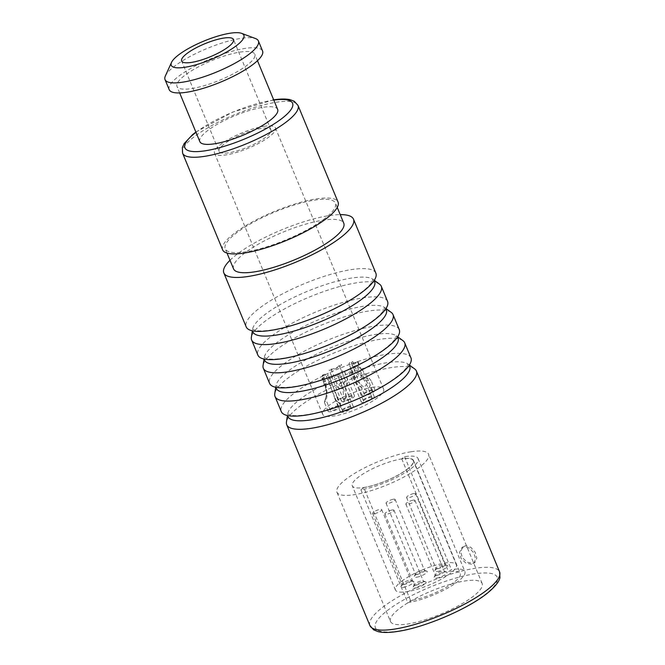 <?xml version="1.0" encoding="UTF-8"?>
<svg xmlns="http://www.w3.org/2000/svg" width="665" height="665" viewBox="0 0 665 665"><rect width="100%" height="100%" fill="white"/><g stroke="black" fill="none" stroke-linecap="round" stroke-linejoin="round"><path stroke-width="0.5" stroke-dasharray="3.33 2.49" d="M411.07 451.751A49.617 12.469 157.5 0 1 428.601 454.22A49.617 12.469 157.5 0 1 405.118 476.364A49.617 12.469 157.5 0 1 354.453 494.669A49.617 12.469 -22.5 0 1 336.922 492.191A49.617 12.469 -22.5 0 1 360.405 470.055A49.617 12.469 -22.5 0 1 411.07 451.751M363.78 487.595A33.267 8.362 157.5 0 0 397.753 475.325A33.267 8.362 157.5 0 0 413.489 460.479A33.267 8.362 157.5 0 0 401.743 458.817L404.586 456.664A38.246 9.609 157.5 0 1 418.094 458.576A38.246 9.609 157.5 0 1 399.998 475.641A38.246 9.609 157.5 0 1 360.937 489.756L363.78 487.595L410.571 600.553A33.267 8.362 -22.5 0 0 444.536 588.284A33.267 8.362 -22.5 0 0 460.28 573.438A33.267 8.362 -22.5 0 0 448.526 571.775L451.369 569.622A38.246 9.609 157.5 0 1 464.885 571.526A38.246 9.609 157.5 0 1 446.78 588.6A38.246 9.609 157.5 0 1 407.728 602.706L410.571 600.553M406.938 469.407A32.984 8.288 -22.5 0 0 413.231 460.587A32.984 8.288 -22.5 0 0 391.195 461.394A32.984 8.288 -22.5 0 0 358.585 477.005A32.984 8.288 -22.5 0 0 352.284 485.832A32.984 8.288 -22.5 0 0 374.329 485.026A32.984 8.288 -22.5 0 0 406.938 469.407M390.471 621.467A49.617 12.469 -22.5 0 1 413.946 599.323A49.617 12.469 -22.5 0 1 464.619 581.019A49.617 12.469 157.5 0 1 482.142 583.496A49.617 12.469 157.5 0 1 458.667 605.64A49.617 12.469 157.5 0 1 407.994 623.945A49.617 12.469 -22.5 0 1 390.471 621.467L336.922 492.191M410.945 357.87A70.174 17.639 -22.5 0 0 386.149 354.37A70.174 17.639 -22.5 0 0 314.487 380.264A70.174 17.639 -22.5 0 0 281.278 411.585M402.965 340.671A70.174 17.639 -22.5 0 0 379.915 339.308A70.174 17.639 -22.5 0 0 312.617 362.874A70.174 17.639 -22.5 0 0 274.753 393.771M399.249 329.632A70.174 17.639 -22.5 0 0 374.453 326.133A70.174 17.639 -22.5 0 0 302.791 352.026A70.174 17.639 -22.5 0 0 269.574 383.339M391.261 312.434A70.174 17.639 -22.5 0 0 368.211 311.07A70.174 17.639 -22.5 0 0 300.921 334.636A70.174 17.639 -22.5 0 0 263.057 365.534M229.999 260.281A70.174 17.639 -22.5 0 1 328.701 215.684A70.174 17.639 157.5 0 1 340.214 214.629M375.85 273.149A70.174 17.639 -22.5 0 0 351.062 269.649A70.174 17.639 -22.5 0 0 279.391 295.543A70.174 17.639 -22.5 0 0 246.183 326.864M387.554 301.395A70.174 17.639 -22.5 0 0 362.757 297.895A70.174 17.639 -22.5 0 0 291.087 323.78A70.174 17.639 -22.5 0 0 257.879 355.102M379.565 284.188A70.174 17.639 -22.5 0 0 356.515 282.833A70.174 17.639 -22.5 0 0 289.225 306.399A70.174 17.639 -22.5 0 0 251.362 337.296M414.661 368.909A70.174 17.639 -22.5 0 0 391.61 367.546A70.174 17.639 -22.5 0 0 324.321 391.12A70.174 17.639 -22.5 0 0 286.457 422.009M472.707 563.338L474.951 562.415L476.83 558.126L475.118 552.158L470.729 547.204L465.433 545.765L463.089 546.763L460.712 551.435L462.258 557.536L467.088 562.149L472.707 563.338M233.556 268.868A59.651 14.996 -22.5 0 1 261.786 242.243A59.651 14.996 -22.5 0 1 322.7 220.24A59.651 14.996 157.5 0 1 343.772 223.216M314.379 200.157A59.651 14.996 157.5 0 1 335.459 203.133A59.651 14.996 157.5 0 1 307.23 229.749A59.651 14.996 157.5 0 1 246.308 251.761A59.651 14.996 -22.5 0 1 225.236 248.785A59.651 14.996 -22.5 0 1 253.465 222.168A59.651 14.996 -22.5 0 1 314.379 200.157M222.642 249.857A62.46 15.694 -22.5 0 1 252.201 221.985A62.46 15.694 -22.5 0 1 315.983 198.943A62.46 15.694 157.5 0 1 338.053 202.06M199.857 141.67A42.103 10.582 -22.5 0 1 219.782 122.875A42.103 10.582 -22.5 0 1 262.783 107.339A42.103 10.582 157.5 0 1 277.654 109.442M239.907 52.119A42.103 10.582 157.5 0 1 254.786 54.214A42.103 10.582 157.5 0 1 234.861 73.009A42.103 10.582 157.5 0 1 191.861 88.545A42.103 10.582 -22.5 0 1 176.981 86.442A42.103 10.582 -22.5 0 1 196.906 67.655A42.103 10.582 -22.5 0 1 239.907 52.119M169.201 89.667A50.523 12.701 -22.5 0 1 193.116 67.115A50.523 12.701 -22.5 0 1 244.712 48.479A50.523 12.701 157.5 0 1 262.567 50.997M165.386 75.918A50.523 12.701 -22.5 0 1 240.555 38.437A50.523 12.701 157.5 0 1 255.543 38.57M219.059 151.354A28.071 7.057 -22.5 0 1 232.343 138.827A28.071 7.057 -22.5 0 1 261.012 128.47A28.071 7.057 157.5 0 1 270.929 129.875A28.071 7.057 157.5 0 1 257.646 142.401A28.071 7.057 157.5 0 1 228.976 152.759A28.071 7.057 -22.5 0 1 219.059 151.354L181.628 60.989M263.814 126.35A32.984 8.288 157.5 0 1 275.468 127.996A32.984 8.288 157.5 0 1 259.857 142.709A32.984 8.288 157.5 0 1 226.175 154.879A32.984 8.288 -22.5 0 1 214.521 153.233A32.984 8.288 -22.5 0 1 230.132 138.519A32.984 8.288 -22.5 0 1 263.814 126.35M371.943 387.404A32.984 8.288 157.5 0 1 383.597 389.05A32.984 8.288 157.5 0 1 367.994 403.763A32.984 8.288 157.5 0 1 334.312 415.933A32.984 8.288 157.5 0 1 322.658 414.295A32.984 8.288 157.5 0 1 338.261 399.574A32.984 8.288 157.5 0 1 371.943 387.404M363.78 402.4A7.016 1.762 157.5 0 1 361.303 402.051A7.016 1.762 157.5 0 1 364.628 398.917A7.016 1.762 157.5 0 1 371.793 396.332A7.016 1.762 157.5 0 1 374.27 396.681A7.016 1.762 157.5 0 1 370.954 399.815A7.016 1.762 157.5 0 1 363.78 402.4M342.799 412.217A7.016 1.762 157.5 0 1 340.322 411.868A7.016 1.762 157.5 0 1 343.639 408.742A7.016 1.762 157.5 0 1 350.812 406.149A7.016 1.762 157.5 0 1 353.29 406.498A7.016 1.762 157.5 0 1 349.965 409.632A7.016 1.762 157.5 0 1 342.799 412.217M330.555 411.652A7.016 1.762 157.5 0 1 328.078 411.303A7.016 1.762 157.5 0 1 331.394 408.169A7.016 1.762 157.5 0 1 338.56 405.584A7.016 1.762 157.5 0 1 341.045 405.933A7.016 1.762 157.5 0 1 337.72 409.066A7.016 1.762 157.5 0 1 330.555 411.652M343.971 401.485A7.016 1.762 157.5 0 1 341.494 401.136A7.016 1.762 157.5 0 1 344.811 398.003A7.016 1.762 157.5 0 1 351.976 395.409A7.016 1.762 157.5 0 1 354.462 395.758A7.016 1.762 157.5 0 1 351.137 398.892A7.016 1.762 157.5 0 1 343.971 401.485M364.503 395.766A7.016 1.762 157.5 0 1 362.026 395.417A7.016 1.762 157.5 0 1 365.351 392.284A7.016 1.762 157.5 0 1 372.516 389.69A7.016 1.762 157.5 0 1 374.994 390.047A7.016 1.762 157.5 0 1 371.677 393.173A7.016 1.762 157.5 0 1 364.503 395.766M370.388 397.396A4.564 1.147 157.5 0 1 372.001 397.62A4.564 1.147 157.5 0 1 369.84 399.657A4.564 1.147 157.5 0 1 365.185 401.336A4.564 1.147 157.5 0 1 363.572 401.111A4.564 1.147 157.5 0 1 365.733 399.075A4.564 1.147 157.5 0 1 370.388 397.396M349.408 407.213A4.564 1.147 157.5 0 1 351.02 407.437A4.564 1.147 157.5 0 1 348.859 409.474A4.564 1.147 157.5 0 1 344.204 411.161A4.564 1.147 157.5 0 1 342.591 410.928A4.564 1.147 157.5 0 1 344.753 408.892A4.564 1.147 157.5 0 1 349.408 407.213M350.58 396.473A4.564 1.147 157.5 0 1 352.192 396.706A4.564 1.147 157.5 0 1 350.031 398.734A4.564 1.147 157.5 0 1 345.376 400.421A4.564 1.147 157.5 0 1 343.763 400.197A4.564 1.147 157.5 0 1 345.916 398.16A4.564 1.147 157.5 0 1 350.58 396.473M371.112 390.754A4.564 1.147 157.5 0 1 372.724 390.987A4.564 1.147 157.5 0 1 370.563 393.023A4.564 1.147 157.5 0 1 365.908 394.702A4.564 1.147 157.5 0 1 364.295 394.478A4.564 1.147 157.5 0 1 366.457 392.441A4.564 1.147 157.5 0 1 371.112 390.754M337.163 406.648A4.564 1.147 157.5 0 1 338.776 406.872A4.564 1.147 157.5 0 1 336.615 408.909A4.564 1.147 157.5 0 1 331.96 410.588A4.564 1.147 157.5 0 1 330.347 410.363A4.564 1.147 157.5 0 1 332.508 408.327A4.564 1.147 157.5 0 1 337.163 406.648M356.648 380.729L363.988 387.462L366.515 384.378L359.474 372.076A20 5.029 -22.5 0 0 360.314 371.128L364.279 378.185L369.948 386.249L366.681 390.638L356.265 384.262L349.948 371.12A20 5.029 -22.5 0 0 351.827 370.006L356.648 380.729M322.492 378.759L324.977 384.752C327.28 391.843 327.571 397.013 325.842 400.28L324.42 402.466L327.113 393.032L325.401 380.854L322.916 374.861A20 5.029 -22.5 0 0 322.184 375.783L324.67 381.768C329.225 392.724 323.622 403.347 326.099 396.456C326.748 393.331 326.174 389.291 324.387 384.328L321.91 378.343A20 5.029 -22.5 0 0 322.492 378.759A7.016 1.762 -22.5 0 0 328.045 374.553A7.016 1.762 -22.5 0 0 325.567 374.204A7.016 1.762 -22.5 0 0 322.916 374.861M324.719 401.178L326.099 396.456M339.05 403.173L335.094 399.258L328.161 379.025A20 5.029 -22.5 0 0 330.015 378.718L336.257 395.633L339.266 399.233C344.279 398.476 344.661 392.899 340.413 382.5L337.928 376.515A20 5.029 -22.5 0 0 340.231 375.667L342.716 381.652C348.901 392.691 345.65 404.719 339.05 403.173M331.611 376.141L335.127 385.758L340.904 389.141L347.271 384.038C348.186 381.311 347.08 376.756 343.938 370.372A20 5.029 -22.5 0 0 341.635 371.253C343.522 374.861 344.553 378.56 344.719 382.342L340.655 386.415L336.349 382.309L333.547 375.035A20 5.029 -22.5 0 0 331.611 376.141L329.133 370.156A7.016 1.762 -22.5 0 0 330.971 370.106A7.016 1.762 -22.5 0 0 338.144 367.521A7.016 1.762 -22.5 0 0 341.461 364.387A20 5.029 -22.5 0 0 339.158 365.26A4.564 1.147 157.5 0 1 339.192 365.326A4.564 1.147 157.5 0 1 337.03 367.363A4.564 1.147 157.5 0 1 332.375 369.042A4.564 1.147 157.5 0 1 331.07 369.05A20 5.029 -22.5 0 0 329.133 370.156M353.447 367.728C358.236 376.623 363.339 380.929 368.767 380.646L371.087 380.604L360.646 368.061A20 5.029 -22.5 0 0 359.956 367.687L367.629 378.684L366.174 378.834C362.226 378.136 358.585 374.345 355.235 367.462A20 5.029 -22.5 0 0 353.447 367.728L350.97 361.735A7.016 1.762 -22.5 0 0 349.034 364.038A7.016 1.762 -22.5 0 0 351.511 364.387A7.016 1.762 -22.5 0 0 358.169 362.068A20 5.029 -22.5 0 0 357.471 361.694A4.564 1.147 157.5 0 1 352.907 363.323A4.564 1.147 157.5 0 1 351.303 363.098A4.564 1.147 157.5 0 1 352.758 361.477A20 5.029 -22.5 0 0 350.97 361.735M351.827 370.006A4.564 1.147 157.5 0 1 350.58 369.732A4.564 1.147 157.5 0 1 352.525 367.812A4.564 1.147 157.5 0 1 356.997 366.091A20 5.029 -22.5 0 0 357.828 365.143A7.016 1.762 -22.5 0 0 351.137 367.82A7.016 1.762 -22.5 0 0 348.31 370.671A7.016 1.762 -22.5 0 0 349.948 371.12M354.462 395.758L343.938 370.372M322.184 375.783A4.564 1.147 157.5 0 1 324.163 375.268A4.564 1.147 157.5 0 1 325.775 375.492A4.564 1.147 157.5 0 1 321.91 378.343M340.231 375.667A7.016 1.762 -22.5 0 0 340.289 375.127A7.016 1.762 -22.5 0 0 337.812 374.769A7.016 1.762 -22.5 0 0 328.161 379.025M330.015 378.718A4.564 1.147 157.5 0 1 336.407 375.833A4.564 1.147 157.5 0 1 338.019 376.066A4.564 1.147 157.5 0 1 337.928 376.515M356.997 366.091L359.474 372.076M357.828 365.143L360.314 371.128M358.169 362.068L360.646 368.061M357.471 361.694L359.956 367.687M352.758 361.477L355.235 367.462M339.158 365.26L341.635 371.253M331.07 369.05L333.547 375.035M464.228 546.68L461.884 547.677L459.498 552.357L461.045 558.459L465.882 563.064L471.51 564.252L473.754 563.33L475.616 559.041L473.904 553.072L469.523 548.118L464.228 546.68M360.937 489.756L407.728 602.706M404.586 456.664L451.369 569.622M401.743 458.817L448.526 571.775M401.735 581.177A32.984 8.288 157.5 0 1 434.345 565.566A32.984 8.288 157.5 0 1 456.381 564.76A32.984 8.288 157.5 0 1 450.089 573.579A32.984 8.288 157.5 0 1 417.479 589.198A32.984 8.288 157.5 0 1 395.434 590.005A32.984 8.288 157.5 0 1 401.735 581.177M403.339 587.361A7.016 1.762 -22.5 0 0 411.219 584.36A7.016 1.762 -22.5 0 0 413.431 581.31A7.016 1.762 -22.5 0 0 411.344 581.293A7.016 1.762 -22.5 0 0 400.904 586.497A7.016 1.762 -22.5 0 0 403.339 587.361M415.583 587.935A7.016 1.762 -22.5 0 0 423.472 584.934A7.016 1.762 -22.5 0 0 425.675 581.875A7.016 1.762 -22.5 0 0 423.588 581.858A7.016 1.762 -22.5 0 0 413.148 587.062A7.016 1.762 -22.5 0 0 415.583 587.935M436.564 578.109A7.016 1.762 -22.5 0 0 444.453 575.109A7.016 1.762 -22.5 0 0 446.656 572.058A7.016 1.762 -22.5 0 0 444.569 572.041A7.016 1.762 -22.5 0 0 434.129 577.245A7.016 1.762 -22.5 0 0 436.564 578.109M437.287 571.476A7.016 1.762 -22.5 0 0 445.176 568.475A7.016 1.762 -22.5 0 0 447.379 565.425A7.016 1.762 -22.5 0 0 445.292 565.408A7.016 1.762 -22.5 0 0 434.852 570.612A7.016 1.762 -22.5 0 0 437.287 571.476M416.756 577.195A7.016 1.762 -22.5 0 0 424.636 574.194A7.016 1.762 -22.5 0 0 426.839 571.144A7.016 1.762 -22.5 0 0 424.76 571.119A7.016 1.762 -22.5 0 0 414.32 576.331A7.016 1.762 -22.5 0 0 416.756 577.195M403.755 584.568A4.913 1.239 -22.5 0 0 408.776 582.756A4.913 1.239 -22.5 0 0 411.103 580.562A4.913 1.239 -22.5 0 0 410.82 580.337A4.913 1.239 -22.5 0 0 409.366 580.321A4.913 1.239 -22.5 0 0 402.059 583.961A4.913 1.239 -22.5 0 0 402.026 584.327A4.913 1.239 -22.5 0 0 403.755 584.568M374.387 513.663A4.913 1.239 157.5 0 1 372.649 513.413A4.913 1.239 157.5 0 1 374.977 511.219A4.913 1.239 157.5 0 1 379.989 509.407A4.913 1.239 157.5 0 1 381.727 509.656A4.913 1.239 157.5 0 1 379.399 511.842A4.913 1.239 157.5 0 1 374.387 513.663M413.223 500.155A4.913 1.239 157.5 0 1 414.952 500.404A4.913 1.239 157.5 0 1 412.632 502.59A4.913 1.239 157.5 0 1 407.612 504.402A4.913 1.239 157.5 0 1 405.874 504.161A4.913 1.239 157.5 0 1 408.202 501.967A4.913 1.239 157.5 0 1 413.223 500.155M413.946 493.521A4.913 1.239 157.5 0 1 415.675 493.763A4.913 1.239 157.5 0 1 413.356 495.957A4.913 1.239 157.5 0 1 408.335 497.769A4.913 1.239 157.5 0 1 406.598 497.528A4.913 1.239 157.5 0 1 408.925 495.334A4.913 1.239 157.5 0 1 413.946 493.521M392.234 509.98A4.913 1.239 157.5 0 1 393.971 510.221A4.913 1.239 157.5 0 1 391.652 512.416A4.913 1.239 157.5 0 1 386.631 514.228A4.913 1.239 157.5 0 1 384.894 513.979A4.913 1.239 157.5 0 1 387.221 511.792A4.913 1.239 157.5 0 1 392.234 509.98M393.406 499.24A4.913 1.239 157.5 0 1 395.143 499.482A4.913 1.239 157.5 0 1 392.816 501.676A4.913 1.239 157.5 0 1 387.803 503.488A4.913 1.239 157.5 0 1 386.066 503.247A4.913 1.239 157.5 0 1 388.393 501.053A4.913 1.239 157.5 0 1 393.406 499.24M436.988 575.316A4.913 1.239 -22.5 0 0 442.001 573.504A4.913 1.239 -22.5 0 0 444.328 571.31A4.913 1.239 -22.5 0 0 444.045 571.085A4.913 1.239 -22.5 0 0 442.591 571.069A4.913 1.239 -22.5 0 0 435.284 574.71A4.913 1.239 -22.5 0 0 435.251 575.075A4.913 1.239 -22.5 0 0 436.988 575.316M437.711 568.683A4.913 1.239 -22.5 0 0 442.724 566.871A4.913 1.239 -22.5 0 0 445.051 564.676A4.913 1.239 -22.5 0 0 444.769 564.444A4.913 1.239 -22.5 0 0 443.314 564.435A4.913 1.239 -22.5 0 0 436.007 568.076A4.913 1.239 -22.5 0 0 435.974 568.434A4.913 1.239 -22.5 0 0 437.711 568.683M416.007 585.134A4.913 1.239 -22.5 0 0 421.02 583.321A4.913 1.239 -22.5 0 0 423.347 581.135A4.913 1.239 -22.5 0 0 423.065 580.902A4.913 1.239 -22.5 0 0 421.61 580.886A4.913 1.239 -22.5 0 0 414.303 584.535A4.913 1.239 -22.5 0 0 414.27 584.892A4.913 1.239 -22.5 0 0 416.007 585.134M417.171 574.402A4.913 1.239 -22.5 0 0 422.192 572.59A4.913 1.239 -22.5 0 0 424.511 570.395A4.913 1.239 -22.5 0 0 424.237 570.163A4.913 1.239 -22.5 0 0 422.782 570.154A4.913 1.239 -22.5 0 0 415.467 573.795A4.913 1.239 -22.5 0 0 415.442 574.153A4.913 1.239 -22.5 0 0 417.171 574.402M398.668 631.019A65.968 16.583 157.5 0 1 387.953 610.079A65.968 16.583 157.5 0 1 473.945 573.945A65.968 16.583 157.5 0 1 484.66 594.884A65.968 16.583 157.5 0 1 398.668 631.019M369.915 625.574A70.174 17.639 157.5 0 1 403.123 594.252A70.174 17.639 157.5 0 1 474.785 568.359A70.174 17.639 157.5 0 1 499.581 571.858M397.678 336.773L396.406 335.842L394.486 339.757C392.25 342.716 388.343 346.232 382.766 350.314C362.242 365.559 320.53 382.782 295.426 386.382C288.51 387.421 283.265 387.653 279.691 387.072L275.975 385.725A65.926 16.567 -22.5 0 1 311.544 356.698A65.926 16.567 -22.5 0 1 374.752 334.562A65.926 16.567 157.5 0 1 396.406 335.842A65.926 16.567 157.5 0 1 397.554 336.972M275.742 387.279L275.975 385.725A65.926 16.567 -22.5 0 0 275.967 387.329M409.249 365.21A65.926 16.567 157.5 0 0 408.102 364.079A65.926 16.567 157.5 0 0 386.448 362.799A65.926 16.567 -22.5 0 0 323.24 384.935A65.926 16.567 -22.5 0 0 287.671 413.963A65.926 16.567 -22.5 0 0 287.662 415.567M385.858 308.726A65.926 16.567 157.5 0 0 384.711 307.596A65.926 16.567 157.5 0 0 363.057 306.324A65.926 16.567 -22.5 0 0 299.849 328.46A65.926 16.567 -22.5 0 0 264.279 357.487A65.926 16.567 -22.5 0 0 264.271 359.092M374.154 280.489A65.926 16.567 157.5 0 0 373.015 279.358A65.926 16.567 157.5 0 0 351.361 278.086A65.926 16.567 -22.5 0 0 288.144 300.223A65.926 16.567 -22.5 0 0 252.584 329.242A65.926 16.567 -22.5 0 0 252.567 330.854M182.609 153.216A62.46 15.694 157.5 0 1 212.168 125.344A62.46 15.694 157.5 0 1 275.95 102.302A62.46 15.694 157.5 0 1 298.02 105.419M195.984 132.318A58.246 14.638 157.5 0 1 271.993 100.357A58.246 14.638 157.5 0 1 273.789 100.091M324.67 381.768A20 5.029 157.5 0 1 325.401 380.854M324.977 384.752A20 5.029 157.5 0 1 324.387 384.328M332.492 384.703A20 5.029 157.5 0 1 330.646 385.01M342.716 381.652A20 5.029 157.5 0 1 340.413 382.5M354.304 375.999A20 5.029 157.5 0 1 352.425 377.105M482.142 583.496L428.601 454.22M409.374 365.01L408.102 364.079L406.182 367.994C403.946 370.954 400.039 374.47 394.461 378.551C373.938 393.796 332.226 411.02 307.122 414.619C300.206 415.658 294.961 415.891 291.386 415.317L287.671 413.963L287.438 415.525M385.983 308.535L384.711 307.596L382.791 311.519C380.555 314.478 376.648 317.995 371.07 322.076C350.546 337.313 308.834 354.536 283.731 358.144C276.815 359.183 271.569 359.416 267.987 358.834L264.279 357.487L264.038 359.042M374.287 280.298L373.015 279.358L371.087 283.282C368.859 286.241 364.952 289.757 359.374 293.839C338.851 309.075 297.13 326.299 272.035 329.906C265.119 330.946 259.865 331.178 256.291 330.596L252.584 329.242L252.343 330.804M337.238 207.43L335.459 203.133M227.014 253.082L225.236 248.785M195.884 132.069L232.609 112.111L273.681 99.841M257.471 60.706L254.786 54.214M179.666 92.925L176.981 86.442M270.929 129.875L233.498 39.509M383.597 389.05L275.468 127.996M322.658 414.295L214.521 153.233M372.001 397.62L366.515 384.378M328.078 411.303L324.42 402.466M341.045 405.933L328.045 374.553M361.303 402.051L348.31 370.671M374.27 396.681L369.948 386.249M363.572 401.111L350.58 369.732M372.724 390.987L367.629 378.684M364.295 394.478L351.303 363.098M374.994 390.047L371.087 380.604M362.026 395.417L349.034 364.038M352.192 396.706L339.192 365.326M343.763 400.197L336.349 382.309M341.494 401.136L335.127 385.767M338.776 406.872L325.775 375.492M330.347 410.363L325.493 398.643M340.322 411.868L335.094 399.258M353.29 406.498L340.289 375.127M351.02 407.437L338.019 376.066M342.591 410.928L336.257 395.633M463.081 546.763L461.884 547.677M474.951 562.424L473.754 563.33M418.094 458.576L464.885 571.526M413.489 460.479L460.28 573.438M456.381 564.76L413.231 460.587M395.434 590.005L352.284 485.832M410.82 580.337L413.431 581.31M402.059 583.961L400.904 586.497M372.649 513.413L402.026 584.327M381.727 509.656L411.103 580.562M414.952 500.404L444.328 571.31M444.045 571.085L446.656 572.058M435.284 574.71L434.129 577.245M405.874 504.161L435.251 575.075M415.675 493.763L445.051 564.676M444.769 564.444L447.379 565.425M436.007 568.076L434.852 570.612M406.598 497.528L435.974 568.434M393.971 510.221L423.347 581.135M423.065 580.902L425.675 581.875M414.303 584.535L413.148 587.062M384.894 513.979L414.27 584.892M395.143 499.482L424.511 570.395M424.237 570.163L426.839 571.144M415.467 573.795L414.32 576.331M386.066 503.247L415.442 574.153"/><path stroke-width="1" d="M275.742 387.279L274.753 393.771A70.174 17.639 -22.5 0 0 275.036 396.523L281.278 411.585A70.174 17.639 -22.5 0 0 306.066 415.085A70.174 17.639 -22.5 0 0 377.737 389.191A70.174 17.639 -22.5 0 0 410.945 357.87L404.702 342.808A70.174 17.639 -22.5 0 0 402.965 340.671L397.678 336.773M275.036 396.523A70.174 17.639 -22.5 0 0 299.832 400.022A70.174 17.639 -22.5 0 0 371.494 374.129A70.174 17.639 -22.5 0 0 404.702 342.808M264.038 359.042L263.057 365.534A70.174 17.639 -22.5 0 0 263.34 368.277L269.574 383.339A70.174 17.639 -22.5 0 0 294.371 386.839A70.174 17.639 -22.5 0 0 366.041 360.954A70.174 17.639 -22.5 0 0 399.249 329.632L393.007 314.57A70.174 17.639 -22.5 0 0 391.261 312.434L385.983 308.535M263.34 368.277A70.174 17.639 -22.5 0 0 288.136 371.777A70.174 17.639 -22.5 0 0 359.798 345.891A70.174 17.639 -22.5 0 0 393.007 314.57M340.214 214.629A70.174 17.639 157.5 0 1 353.497 219.184A70.174 17.639 157.5 0 1 320.289 250.506A70.174 17.639 157.5 0 1 248.627 276.399A70.174 17.639 -22.5 0 1 223.831 272.899A70.174 17.639 -22.5 0 1 229.999 260.281M223.831 272.899L246.183 326.864A70.174 17.639 -22.5 0 0 270.979 330.364A70.174 17.639 -22.5 0 0 342.641 304.47A70.174 17.639 -22.5 0 0 375.85 273.149L353.497 219.184M252.343 330.804L251.362 337.296A70.174 17.639 -22.5 0 0 251.644 340.039L257.879 355.102A70.174 17.639 -22.5 0 0 282.675 358.601A70.174 17.639 -22.5 0 0 354.337 332.708A70.174 17.639 -22.5 0 0 387.554 301.395L381.311 286.332A70.174 17.639 -22.5 0 0 379.565 284.188L374.287 280.298M251.644 340.039A70.174 17.639 -22.5 0 0 276.441 343.539A70.174 17.639 -22.5 0 0 348.103 317.654A70.174 17.639 -22.5 0 0 381.311 286.332M287.438 415.525L286.457 422.009A70.174 17.639 -22.5 0 0 286.731 424.76A70.174 17.639 -22.5 0 0 311.528 428.26A70.174 17.639 -22.5 0 0 383.19 402.367A70.174 17.639 -22.5 0 0 416.406 371.045A70.174 17.639 -22.5 0 0 414.661 368.909L409.374 365.01M337.238 207.43L343.772 223.216A59.651 14.996 157.5 0 1 315.543 249.832A59.651 14.996 157.5 0 1 254.629 271.844A59.651 14.996 -22.5 0 1 233.556 268.868L227.014 253.082M338.053 202.06A62.46 15.694 157.5 0 1 308.494 229.932A62.46 15.694 157.5 0 1 244.712 252.974A62.46 15.694 -22.5 0 1 222.642 249.857L182.609 153.216A62.46 15.694 157.5 0 0 204.679 156.333A62.46 15.694 157.5 0 0 268.461 133.291A62.46 15.694 157.5 0 0 298.02 105.419L338.053 202.06M257.471 60.706L277.654 109.442A42.103 10.582 157.5 0 1 257.729 128.229A42.103 10.582 157.5 0 1 214.728 143.765A42.103 10.582 -22.5 0 1 199.857 141.67L179.666 92.925M258.402 40.956L262.567 50.997A50.523 12.701 157.5 0 1 238.652 73.541A50.523 12.701 157.5 0 1 187.056 92.186A50.523 12.701 -22.5 0 1 169.201 89.667L165.045 79.625A50.523 12.701 -22.5 0 0 182.892 82.144A50.523 12.701 157.5 0 0 234.496 63.499A50.523 12.701 157.5 0 0 258.402 40.956A50.523 12.701 157.5 0 0 255.543 38.57L241.644 33.358A39.302 9.875 157.5 0 1 229.3 50.449A39.302 9.875 157.5 0 1 185.144 67.248A39.302 9.875 -22.5 0 1 171.52 62.402L165.386 75.918A50.523 12.701 -22.5 0 0 165.045 79.625M241.644 33.358A39.302 9.875 157.5 0 0 229.99 33.25A39.302 9.875 -22.5 0 0 171.52 62.402M223.581 38.105A28.071 7.057 157.5 0 1 233.498 39.509A28.071 7.057 157.5 0 1 220.215 52.036A28.071 7.057 157.5 0 1 191.545 62.394A28.071 7.057 -22.5 0 1 181.628 60.989A28.071 7.057 -22.5 0 1 194.911 48.462A28.071 7.057 -22.5 0 1 223.581 38.105M369.915 625.574L373.647 629.838L377.978 631.609C382.907 632.797 389.507 632.731 397.761 631.409C425.567 627.378 470.587 607.843 489.207 591.626C498.21 583.795 499.598 579.473 499.955 577.519L499.581 571.858A70.174 17.639 157.5 0 1 466.373 603.18A70.174 17.639 157.5 0 1 394.702 629.073A70.174 17.639 157.5 0 1 369.915 625.574L286.731 424.76M397.554 336.972A65.926 16.567 157.5 0 1 368.452 366.382A65.926 16.567 157.5 0 1 299.533 391.594A65.926 16.567 -22.5 0 1 275.967 387.329M287.662 415.567A65.926 16.567 -22.5 0 0 311.228 419.831A65.926 16.567 157.5 0 0 380.156 394.619A65.926 16.567 157.5 0 0 409.249 365.21M264.271 359.092A65.926 16.567 -22.5 0 0 287.829 363.348A65.926 16.567 157.5 0 0 356.756 338.144A65.926 16.567 157.5 0 0 385.858 308.726M252.567 330.854A65.926 16.567 -22.5 0 0 276.133 335.11A65.926 16.567 157.5 0 0 345.06 309.907A65.926 16.567 157.5 0 0 374.154 280.489M273.789 100.091A58.246 14.638 157.5 0 1 280.73 119.384A58.246 14.638 157.5 0 1 205.527 150.747A58.246 14.638 157.5 0 1 195.984 132.318M499.581 571.858L416.406 371.045M272.899 99.966C279.973 98.836 285.701 98.736 290.073 99.675L294.221 101.238L298.02 105.419M195.884 132.069L192.584 134.638L184.147 143.59L182.36 147.514L182.609 153.216"/></g></svg>
